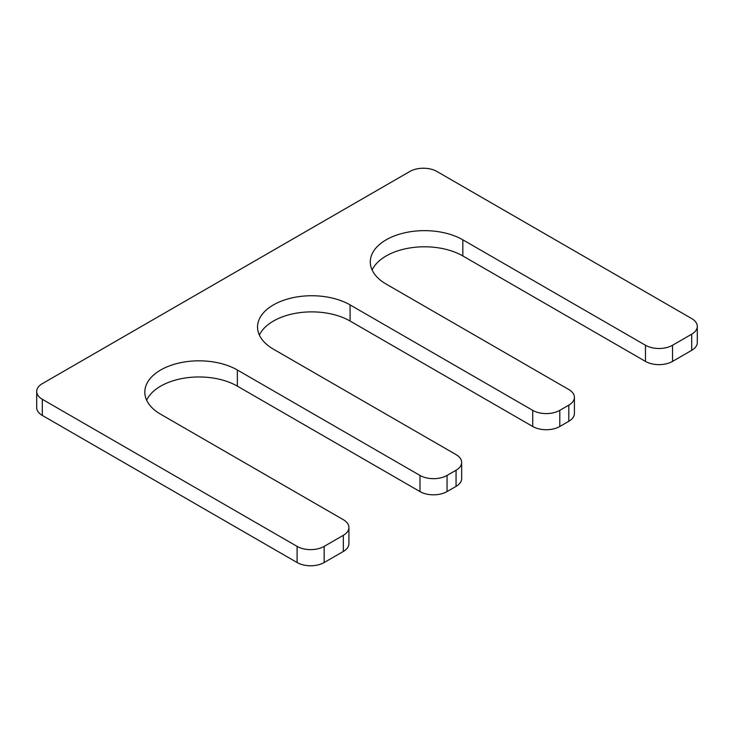 <?xml version="1.0" encoding="UTF-8"?>
<svg xmlns="http://www.w3.org/2000/svg" width="734" height="734" viewBox="0 0 734 734"><rect width="100%" height="100%" fill="white"/><g stroke="black" fill="none" stroke-linecap="round" stroke-linejoin="round"><path stroke-width="1.1" d="M461.668 462.42A19.13 11.047 0 0 1 456.062 470.237L447.043 475.439A19.13 11.047 0 0 1 419.986 475.439L237.348 369.991A54.206 31.296 0 0 0 178.27 363.211A54.206 31.296 0 0 0 144.809 392.121A54.206 31.296 0 0 0 160.682 414.251L343.328 519.7A19.13 11.047 0 0 1 348.925 527.517A19.13 11.047 0 0 1 343.328 535.325L324.162 546.39A19.13 11.047 0 0 1 297.096 546.39L42.306 399.287A19.13 11.047 0 0 1 36.7 391.47A19.13 11.047 0 0 1 42.306 383.662L409.838 171.472A19.13 11.047 0 0 1 436.904 171.472L691.694 318.574A19.13 11.047 0 0 1 697.3 326.382A19.13 11.047 0 0 1 691.694 334.19L672.528 345.255A19.13 11.047 0 0 1 645.47 345.255L462.833 239.816A54.206 31.296 0 0 0 403.755 233.027A54.206 31.296 0 0 0 370.285 261.946A54.206 31.296 0 0 0 386.167 284.076L568.804 389.525A19.13 11.047 0 0 1 574.41 397.333A19.13 11.047 0 0 1 568.804 405.14L559.785 410.352A19.13 11.047 0 0 1 532.728 410.352L350.09 304.904A54.206 31.296 0 0 0 291.013 298.123A54.206 31.296 0 0 0 257.542 327.034A54.206 31.296 0 0 0 273.424 349.164L456.062 454.612A19.13 11.047 0 0 1 461.668 462.42L461.668 478.568A19.13 11.047 0 0 1 456.062 486.376L447.043 491.587A19.13 11.047 0 0 1 419.986 491.587L237.348 386.139A54.206 31.296 0 0 0 184.959 378.038A54.206 31.296 0 0 0 146.635 400.195M350.09 304.904L350.09 321.042A54.206 31.296 0 0 0 297.701 312.95A54.206 31.296 0 0 0 259.377 335.108M350.09 321.042L532.728 426.491A19.13 11.047 0 0 0 559.785 426.491L568.804 421.288A19.13 11.047 0 0 0 574.41 413.471L574.41 397.333M462.833 239.816L462.833 255.955A54.206 31.296 0 0 0 410.444 247.863A54.206 31.296 0 0 0 372.12 270.011M462.833 255.955L645.47 361.403A19.13 11.047 0 0 0 672.528 361.403L691.694 350.338A19.13 11.047 0 0 0 697.3 342.53L697.3 326.382M36.7 391.47L36.7 407.618A19.13 11.047 0 0 0 42.306 415.426L297.096 562.528A19.13 11.047 0 0 0 324.162 562.528L343.328 551.463A19.13 11.047 0 0 0 348.925 543.655L348.925 527.517M532.728 410.352L532.728 426.491M559.785 410.352L559.785 426.491M568.804 405.14L568.804 421.288M645.47 345.255L645.47 361.403M672.528 345.255L672.528 361.403M691.694 334.19L691.694 350.338M42.306 399.287L42.306 415.426M297.096 546.39L297.096 562.528M324.162 546.39L324.162 562.528M343.328 535.325L343.328 551.463M237.348 369.991L237.348 386.139M419.986 475.439L419.986 491.587M447.043 475.439L447.043 491.587M456.062 470.237L456.062 486.376"/></g></svg>
